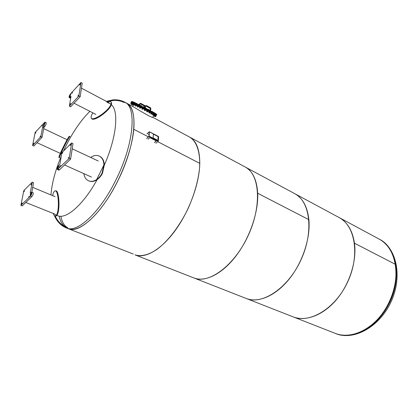 <?xml version="1.0" encoding="UTF-8"?>
<svg xmlns="http://www.w3.org/2000/svg" width="418" height="418" viewBox="0 0 418 418"><rect width="100%" height="100%" fill="white"/><g stroke="black" fill="none" stroke-linecap="round" stroke-linejoin="round"><path stroke-width="0.63" d="M70.005 136.545C69.357 135.542 58.222 158.051 59.502 157.785M58.98 157.523C57.679 157.779 68.818 135.27 69.482 136.278M44.658 123.32L43.435 125.248L44.585 122.803L44.658 123.32M42.636 125.16L42.113 125.98L42.636 125.16M40.567 136.017L40.039 136.843L40.567 136.017M33.806 143.285L33.299 144.095L33.806 143.285M35.927 132.485L35.42 133.295L35.927 132.485M32.604 145.485L35.164 132.396L44.919 122.103C45.212 122.902 44.81 124.078 43.712 125.625L42.641 127.015L40.812 136.712L32.604 145.485L33.842 146.049L42.061 137.297L40.812 136.712M44.919 122.103L46.147 122.699C46.445 123.498 46.043 124.668 44.945 126.21L43.874 127.6L42.061 137.297M60.887 216.231C61.953 222 64.226 225.851 67.7 227.773M148.4 136.848L133.781 129.308C132.025 149.691 120.896 179.024 106.621 200.29C92.341 221.603 76.996 232.277 68.38 228.74C79.138 234.023 101.955 213.311 117.777 180.942C135.714 145.506 138.828 108.257 126.617 103.183L124.815 102.217M65.438 226.885L67.491 228.338L65.438 226.885M99.238 156.045L99.306 156.071C102.447 157.508 104.113 160.512 104.312 165.089C116.565 137.543 119.073 110.984 111.36 104.652C109.532 111.151 92.671 122.735 91.573 118.273M89.901 111.334C80.099 121.016 71.295 134.251 63.499 151.034M61.221 156.217C55.286 170.471 51.858 183.377 50.944 194.94M55.458 190.979C59.152 188.722 60.443 210.991 56.879 215.296C65.046 220.458 82.879 205.635 97.122 179.625C94.583 181.37 92.075 181.898 89.609 181.208L89.055 181.004M378.927 238.971L379.001 239.012C396.598 247.503 401.975 279.015 387.982 304.602C375.923 328.14 351.491 340.445 335.231 333.371C348.022 338.47 365.51 332.911 378.525 318.307C391.541 303.719 398.323 281.617 395.339 264.307L395.323 264.301M152.816 117.291L153.051 117.411L152.748 117.432C150.527 117.265 138.426 109.897 133.802 107.05L126.617 103.183C132.422 106.444 134.81 115.149 133.781 129.308L148.385 136.858M68.223 228.505L65.934 227.115M125.687 102.744L122.965 102.081M199.788 163.37L199.773 163.381C199.511 183.131 189.584 210.672 175.461 230.172C161.332 249.708 145.036 258.935 134.993 254.86C141.101 256.814 148.4 255.011 156.881 249.452C168.13 241.155 179.808 225.934 188.299 208.091C194.407 194.26 198.142 181.067 199.517 168.501C200.635 152.622 196.794 141.362 189.62 137.088C196.376 140.866 199.767 149.623 199.788 163.37L157.743 141.671L199.788 163.386M189.563 137.057L153.051 117.411M245.194 167.001L245.261 167.033C259.777 174.269 262.117 205.745 248.093 235.773C234.226 265.874 208.702 284.381 193.821 277.923C204.919 282.396 221.817 274.349 235.721 256.323C249.619 238.328 258.549 212.381 257.687 193.268L308.881 219.69L257.681 193.252C256.856 179.928 252.718 171.187 245.261 167.033L245.194 167.001M133.217 254.003L68.432 228.761M308.881 219.69C310.631 238.182 302.533 262.708 288.906 279.407C275.274 296.137 258.016 303.202 246.16 298.447C262.091 305.255 287.803 288.504 300.829 260.195C314.033 231.964 310.229 201.476 294.758 193.675C302.721 198.101 307.429 206.764 308.881 219.675M354.474 243.203C352.536 230.705 347.405 222.146 339.082 217.527L339.082 217.527C355.232 225.746 360.164 255.257 347.698 281.894C335.414 308.615 309.712 323.877 293.023 316.823C305.433 321.782 322.868 315.533 336.203 299.936C349.526 284.36 356.915 261.109 354.474 243.219L395.339 264.307L354.474 243.203M189.62 137.088L379.001 239.012C387.575 243.762 393.024 252.19 395.339 264.296M132.574 106.391L133.687 104.139L132.569 106.386M155.261 114.537L155.825 114.846M155.01 114.286L154.461 114.02M152.131 112.646L153.767 113.555M148.019 110.373L152.142 112.625M147.439 110.138L147.988 110.43M142.7 107.656L145.689 109.119M138.692 105.561L142.731 107.593M138.107 105.341L138.666 105.618M136.101 104.364L136.66 104.636M134.429 103.497L136.122 104.317M133.065 102.964L133.635 103.22M132.177 102.551L132.757 102.833M156.113 115.091L149.106 111.036C139.915 106.026 128.629 100.67 131.545 102.687M131.262 102.3C129.308 100.508 153.359 112.782 156.264 115.06L156.494 115.237L156.144 115.347M156.421 114.788L156.771 114.678L156.546 114.501C153.27 111.946 127.244 98.784 131.874 102.018M147.904 111.219L149.059 111.846M150.078 112.411L150.997 112.928M151.112 113.069L152.617 113.868M153.531 114.427L153.855 114.642M133.52 104.072L134.732 104.652M134.862 104.641L136.55 105.482L135.516 105.028L135.307 105.446L136.148 105.906M136.571 105.43L137.527 105.89M138.583 106.402L139.764 106.987M140.814 107.515L142.13 108.184M143.175 108.722L144.534 109.427M145.569 109.976L146.875 110.665M131.142 103.11L131.132 103.136C128.812 101.454 139.905 106.752 148.824 111.606L155.58 115.807M156.092 115.452L155.935 115.729M154.467 114.009L153.746 113.591M147.47 110.08L145.683 109.129M138.133 105.284L136.686 104.589M134.413 103.533L133.645 103.199M132.339 104.662L132.84 104.73L132.37 104.49M131.916 104.704L131.466 104.474L131.916 104.704M131.926 104.709L131.456 104.416M131.989 104.688L131.001 104.119M131.963 104.348L132.234 104.505M131.461 104.239L130.933 103.612M131.242 103.157L131.55 103.283M131.1 103.068L131.571 103.162M131.215 103.141L131.545 103.288L131.09 103.141L130.886 103.554L131.513 103.889M131.132 103.664L131.336 103.246M131.926 104.369L131.456 104.119M131.978 104.343L131.435 104.056M133.321 101.966L132.997 101.783L133.321 101.971M132.736 101.694L132.997 101.783L132.605 101.961M132.407 101.543L132.266 101.83M131.712 103.283L132.469 103.674M131.56 103.189L132.485 103.523M132.083 104.145L131.534 103.857M131.487 103.789L132.84 104.73M131.351 103.68L131.56 103.262M131.68 103.831L131.889 103.413M132.166 104.087L132.375 103.669M134.241 102.326L133.995 102.185L134.162 102.629M133.75 102.102L133.608 102.384M133.352 101.908L133.227 102.217M132.36 104.108L133.159 104.552L133.42 104.129L132.464 103.565L133.41 104.061M132.475 103.554L133.535 103.988M132.647 103.659L133.394 104.056M132.297 104.051L132.501 103.633M132.689 104.244L132.898 103.821M133.149 104.49L133.358 104.072M134.136 105.315L133.703 105.085L134.136 105.315M134.194 105.289L133.697 105.08M135.181 102.739L135.04 103.027L134.57 102.812L134.977 102.588L134.727 102.494M135.469 103.23L135.578 102.917M134.972 103L134.612 102.838M134.591 102.807L134.737 102.514M133.807 104.145L134.821 104.563M133.786 104.798L134.46 105.148L133.682 105.012M134.016 104.275L134.659 104.604M134.727 104.678L133.849 104.249L133.635 104.688L134.502 105.122M134.706 104.615L134.533 105.117M133.676 104.662L133.88 104.244M134.121 104.887L134.33 104.463M135.808 106.099L135.406 105.885L135.808 106.099M135.86 106.073L135.401 105.879M136.989 103.586L136.764 103.424L137.182 103.648L136.843 103.873L136.231 103.591M136.503 103.34L136.764 103.424L136.362 103.633M136.44 103.277L136.226 103.586M137.203 104.056L137.339 103.784M136.869 103.894L136.31 103.627M135.589 105.007L136.55 105.482M135.876 106.125L136.038 105.885L135.385 105.811M136.038 105.9L135.479 105.613M135.615 105.017L136.373 105.409M135.437 105.493L135.646 105.07M135.923 105.738L136.132 105.315M136.163 105.947L136.482 105.514M137.778 107.06L137.407 106.862L137.778 107.06M137.825 107.029L137.407 106.851M139.246 104.652L138.86 104.443L139.246 104.652M139.225 105.049L139.293 104.683M138.588 104.348L138.259 104.568M138.452 104.254L138.222 104.547M139.037 104.955L138.447 104.641M139.006 104.939L138.316 104.599M138.943 104.897L139.089 104.61M137.606 105.989L138.557 106.459L137.506 105.989L137.297 106.412L138.295 106.924L137.391 106.789M137.517 105.916L138.604 106.36M138.248 106.919L137.496 106.574M137.637 105.989L138.499 106.496M137.522 106.506L137.731 106.083M138.024 106.762L138.233 106.339M138.295 106.924L138.504 106.506M139.962 108.152L139.638 107.975L139.962 108.152M140.004 108.116L139.638 107.964M141.451 106.167L141.545 105.811M141.404 105.764L141.174 105.597L141.514 105.785L141.258 106.057L140.5 105.686M140.908 105.503L141.174 105.597L140.767 105.796M140.453 105.655L140.6 105.362M140.547 105.707L141.258 106.057M139.842 107.102L140.678 107.541M139.748 107.029L140.835 107.473M140.276 107.969L139.617 107.901M140.27 107.99L139.716 107.703M140.114 107.207L140.667 107.525L140.114 107.207M139.701 107.64L140.521 108.043L140.667 107.525M139.842 107.661L140.051 107.238M139.534 107.52L139.743 107.097M140.338 107.922L140.547 107.499M142.277 109.328L142 109.176L142.277 109.328M142.308 109.291L142 109.171M143.787 107.363L143.625 106.846L143.891 107.003M143.369 106.757L142.867 106.888M143.196 106.627L142.841 106.867M143.735 107.337L143.222 107.05M143.703 107.316L142.909 106.909M143.693 107.301L143.839 107.008M142.204 108.309L143.149 108.774L142.13 108.309L143.008 108.701L142.794 109.239L142.977 108.743M142.11 108.231L143.196 108.68M142.475 109.417L142.648 109.182L142.078 108.894M142.632 109.192L142.078 108.905M142 108.805L142.768 109.166M142.298 108.915L142.507 108.492M141.921 108.732L142.13 108.309M146.295 108.293L146.148 108.581L145.281 108.142L145.443 107.813L146.096 108.137L145.427 107.844M146.117 108.576L145.318 108.157M145.72 108.346L145.866 108.058M144.602 109.553L145.433 109.986M144.508 109.479L145.595 109.924M144.874 110.66L145.036 110.42L144.382 110.352M145.03 110.441L144.476 110.153M144.706 109.605L145.333 109.929M144.351 110.018L145.213 110.467M144.362 109.997L144.581 109.558L145.443 110.002L145.224 110.446M144.8 110.211L145.009 109.788M146.922 111.763L147.209 111.899L146.922 111.763M147.267 111.883L146.932 111.716M148.667 109.558L148.526 109.85L147.653 109.396M148.301 109.349L148.082 109.192L148.505 109.417L148.16 109.641M147.789 109.056L148.082 109.192L147.58 109.354M148.447 109.819L147.695 109.417L147.826 109.114M146.927 110.786L147.768 111.225M146.849 110.718L147.93 111.162M147.209 111.899L147.371 111.658L146.718 111.59M147.371 111.679L146.817 111.392M146.964 110.791L147.7 111.183M147.758 111.23L146.859 110.812L146.65 111.23L147.497 111.684M147.235 111.501L147.444 111.078M146.76 111.261L146.969 110.843M147.601 111.71L147.747 111.188M149.059 112.917L149.393 113.079L149.059 112.917M149.445 113.064L149.059 112.87M150.574 110.587L150.349 110.42L150.741 110.634L150.433 110.874L149.905 110.608M149.963 110.247L149.743 110.524M150.083 110.331L150.349 110.42L149.937 110.624M150.626 111.005L149.957 110.639M150.72 111.047L150.867 110.76M149.116 111.972L150.062 112.442L149.022 111.977L148.818 112.395L149.607 112.839M149.027 111.904L150.062 112.442M149.55 112.86L149.001 112.573M149.148 111.977L149.905 112.374M149.513 112.735L149.722 112.311M149.017 112.479L149.226 112.061M149.801 112.902L150.01 112.484M150.955 113.973L151.332 114.156L150.955 113.973M151.332 114.156L150.95 113.915M152.617 112.113L152.758 111.773M152.601 111.716L152.371 111.549L152.722 111.742L152.455 112.003L151.948 111.742M151.906 111.334L151.687 111.596M152.105 111.454L152.371 111.549L151.964 111.747M152.565 112.087L152.027 111.784M150.971 112.98L152 113.513M150.861 113.91L150.841 113.586L151.457 113.91M151.091 113.053L151.875 113.461M150.961 113.597L151.593 113.962M150.757 113.466L150.976 113.048L151.886 113.477L151.744 113.983M151.535 113.853L151.744 113.435M151.044 113.597L151.253 113.179M152.544 114.882L152.957 115.081L152.544 114.882M152.957 115.081L152.533 114.819M154.258 113.064L154.075 112.526L154.367 112.698M153.662 112.317L154.075 112.526L153.662 112.317M153.678 112.724L153.819 112.442M154.252 113.059L153.793 112.787M154.19 113.022L153.834 112.813M154.148 112.98L154.294 112.693M152.753 114.009L153.521 114.417M152.596 113.91L153.625 114.443M153.019 115.06L152.57 114.563L153.04 114.819M153.113 114.861L152.565 114.579M152.502 114.49L153.197 114.877M153.275 114.903L153.49 114.375M153.234 114.825L153.443 114.407M152.763 114.574L152.967 114.156M152.403 114.401L152.612 113.983M153.761 115.608L154.2 115.828L153.761 115.608M154.2 115.828L153.746 115.546M155.47 113.79L155.616 113.461M154.968 113.106L155.391 113.325L154.968 113.106M155.026 113.518L155.162 113.241M155.59 113.482L155.292 113.68M153.897 114.715L154.864 115.19L153.897 114.715M153.955 114.605L154.911 115.096M154.263 115.802L153.814 115.311L154.242 115.54M154.357 115.608L153.714 115.263L153.735 115.582M154.012 114.767L154.644 115.096M153.704 115.196L154.524 115.65L154.728 115.122M154.535 115.603L154.744 115.19M154.106 115.368L154.31 114.95M153.688 115.164L153.892 114.751M154.566 116.131L155.021 116.361L154.545 116.068M155.021 116.361L154.535 116.063M156.452 114.051L156.311 114.333M154.749 115.237L155.684 115.729L154.738 115.258M154.879 115.164L155.684 115.729M155.083 116.34L154.639 115.849L155.01 116.052M155.182 116.141L154.535 115.802L154.216 115.901L154.597 116.183M154.801 115.284L155.501 115.65M154.514 115.65L155.318 116.147M155.397 116.167L155.606 115.749M155.021 115.953L155.23 115.54M154.566 115.729L154.77 115.311M154.926 116.429L155.632 116.444M156.426 114.104L156.708 114.255L156.421 114.109M155.7 115.702L156.055 116.037M155.156 116.188L155.794 116.491L155.94 116.016M155.486 116.314L155.689 115.901M154.838 116.497L155.308 116.737M154.31 116.335L154.848 116.507M154.827 116.434L154.289 116.267M154.603 116.157L154.336 116M148.056 139.22L149.863 137.637L156.363 140.991L154.55 142.559M154.566 142.392L156.254 140.934M148.4 134.633L149.148 133.969M149.101 136.169L148.918 136.54L158.156 141.315L158.338 140.944L149.101 136.169L149.378 131.748L147.031 133.77M147.026 133.922L149.283 131.936L148.98 136.273L146.697 138.348M146.676 138.515L148.918 136.54M149.414 131.863L158.605 136.66L158.338 140.944M158.156 141.315L155.904 143.254M157.894 140.391L158.129 136.602L153.38 134.126L153.124 137.919L157.894 140.391L153.124 137.919M153.077 137.961L153.38 134.126M56.879 215.296L56.268 215.949L55.547 216.059M53.123 213.415L54.33 215.651L55.667 215.991L56.273 215.343C59.91 210.902 58.436 188.084 54.685 191.094C53.844 191.643 53.154 193.158 52.616 195.64M31.522 193.555L30.268 195.556C30.122 194.443 30.509 193.55 31.428 192.881L31.522 193.555M29.218 196.235L28.68 197.092L29.218 196.235M31.507 183.993L30.974 184.84L31.507 183.993M24.547 190.874L24.03 191.705L24.547 190.874M22.206 203.028L21.684 203.869L22.206 203.028M32.249 182.175L23.789 190.598L20.9 205.4L22.232 205.928L31.846 196.617C33.069 194.94 33.492 193.628 33.1 192.667L31.763 192.118L30.195 193.074L32.249 182.175L33.571 182.729L31.81 192.139M20.9 205.4L30.498 196.068C31.726 194.391 32.144 193.074 31.763 192.118M104.312 165.089L102.457 173.36C101.083 176.025 99.306 178.115 97.122 179.625M83.84 173.632C84.478 177.54 86.26 180.012 89.186 181.046C91.657 181.736 94.165 181.208 96.704 179.463C98.888 177.953 100.665 175.863 102.034 173.193L103.899 164.917C103.701 160.334 102.034 157.325 98.888 155.893C96.218 154.953 93.491 155.475 90.701 157.461M57.658 168.078C58.013 166.782 58.473 166.071 59.042 165.946C59.204 167.137 58.781 168.073 57.778 168.741L57.658 168.078M60.035 166.212L60.636 165.293L60.035 166.212M62.12 153.558L62.716 152.643L62.12 153.558M70.208 145.474L70.82 144.544L70.208 145.474M68.202 158.218L68.818 157.283L68.202 158.218M71.619 142.946L69.231 158.422L57.412 169.541C56.984 168.559 57.418 167.195 58.719 165.45L59.962 163.945L61.791 152.737L71.619 142.946L72.993 143.593L70.632 159.065L69.231 158.422M70.632 159.065L59.481 169.854L58.797 170.152L57.412 169.541M111.204 102.253L111.627 103.027L111.36 104.652M92.932 112.886C91.563 114.814 90.957 116.345 91.119 117.474C91.422 122.73 109.082 110.927 111.01 104.16L111.277 102.535L110.488 101.548L107.102 101.752M69.477 96.339L70.82 94.29L69.56 96.845L69.477 96.339M71.886 93.339L72.466 92.456L71.886 93.339M70.114 104.369L70.699 103.481L70.114 104.369M77.879 96.093L78.479 95.184L77.879 96.093M79.577 85.006L80.172 84.107L79.577 85.006M80.151 96.72L82.215 83.198L80.94 82.518L70.454 93.945C69.294 95.55 68.876 96.757 69.2 97.572L70.997 96.271L69.383 106.172L70.668 106.82L80.151 96.72L78.85 96.046L80.94 82.518M69.2 97.572L70.679 98.23M69.383 106.172L78.85 96.046M44.945 126.21L43.712 125.625M44.115 127.109L42.882 126.523M43.874 127.6L42.641 127.015M59.194 216.101C60.391 222.042 62.899 225.819 66.723 227.449C61.498 225.213 57.684 221.446 55.27 216.143M62.804 225.359L66.514 228.009C77.215 233.27 99.996 212.49 115.849 180.059C133.812 144.555 137.005 107.269 124.851 102.238L123.221 101.443C119.882 100.059 116.371 99.547 112.688 99.907L106.355 101.36M379.392 239.221L379.466 239.263C397.069 247.754 402.456 279.255 388.468 304.821C376.414 328.344 351.987 340.639 335.722 333.564L335.309 333.397M146.399 105.529L145.182 105.953L145.73 106.24L144.889 107.938M150.564 107.807L146.41 105.535L145.73 106.24M150.924 109.082L150.574 107.813L150.281 108.372L146.112 106.099M150.287 110.389L150.94 109.077L150.402 108.795L149.576 110.43M139.142 104.589L139.544 103.774L140.087 104.051L139.523 105.195M140.746 103.356L140.087 104.051M139.549 103.768L140.751 103.361L144.858 105.602L144.571 106.151L140.464 103.91M144.842 106.637L144.571 106.151M54.429 213.938L56.273 215.343M30.498 196.068L31.846 196.617M96.704 179.463L103.899 164.917M59.481 169.854L58.097 169.243M111.01 104.16L106.94 102.17M69.921 97.19L70.773 97.634M37.003 142.684L60.323 153.38M43.686 128.603L67.099 139.711M122.996 102.002C119.976 100.738 116.794 100.216 113.456 100.435L107.06 101.731M68.38 228.74L66.567 228.029M54.476 215.798C57.094 221.749 61.106 225.819 66.514 228.009M379.001 239.012L379.466 239.263C396.844 248.282 402.686 277.024 390.997 301.937C379.528 326.954 353.827 341.036 335.722 333.564M193.821 277.923L135.051 254.881M193.889 277.949L246.16 298.447M293.102 316.849L335.231 333.371M293.023 316.823L246.233 298.473M152.748 117.432L153.798 115.316M145.177 105.958L144.341 107.651M150.391 108.795L150.281 108.372M144.858 105.602L145.192 105.926M144.189 107.567L144.68 106.574M156.546 114.501L156.264 115.06M148.923 112.834L149.007 112.557M149.378 131.748L158.568 136.545M55.667 215.991L56.268 215.949M25.801 202.469L54.627 214.021M32.709 187.342L55.072 196.664M89.186 181.046L89.609 181.208M64.544 164.953L91.422 177.044M72.199 148.798L98.272 161.003M111.277 102.535L111.627 103.027M74.043 103.225L95.868 114.391M81.453 88.177L109.014 102.765"/></g></svg>
